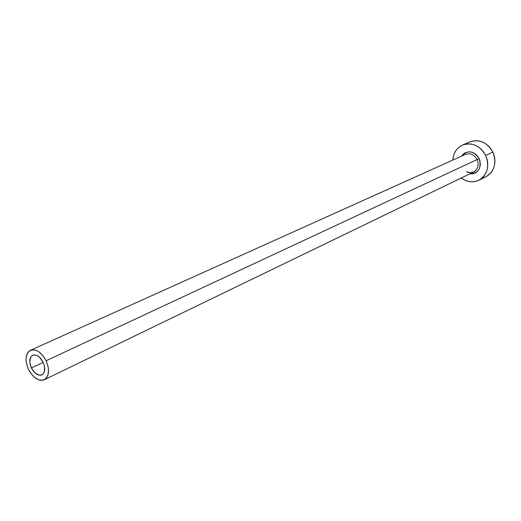 <?xml version="1.0" encoding="UTF-8"?>
<svg xmlns="http://www.w3.org/2000/svg" width="521" height="521" viewBox="0 0 521 521"><rect width="100%" height="100%" fill="white"/><g stroke="black" fill="none" stroke-linecap="round" stroke-linejoin="round"><path stroke-width="0.78" d="M43.132 362.199C45.601 368.347 45.184 372.574 41.875 374.879C38.02 375.993 34.516 373.681 31.371 367.943L43.23 362.401L31.371 367.943L29.782 362.049L30.687 357.159L31.514 356.051L33.8 354.912L36.613 355.315L39.537 357.217L43.132 362.199L44.474 366.185L44.376 371.655L42.93 374.143L40.625 375.244L39.257 375.211L34.92 372.88L31.371 367.943C28.883 361.769 29.326 357.53 32.699 355.231C36.516 354.169 39.993 356.494 43.132 362.199M466.503 171.819L470.124 172.738L473.635 171.989C478.031 169.234 479.196 165.085 477.125 159.537L479.151 158.573C481.756 168.179 478.636 173.272 469.792 173.851L473.179 173.747L475.022 173.115L476.682 172.086L479.209 169.025L480.349 165.007L479.939 160.657L479.151 158.573L477.125 159.537C474.175 154.529 470.281 152.816 465.435 154.398L30.492 350.281C36.209 348.705 41.419 352.196 46.122 360.74L477.125 159.537L46.122 360.74C49.821 369.956 49.195 376.292 44.252 379.75C38.456 381.437 33.194 377.972 28.473 369.356C24.741 360.083 25.412 353.726 30.492 350.281M478.89 180.22L486.086 176.619C494.65 171.109 496.904 162.936 492.853 152.086C487.076 142.272 479.411 138.873 469.864 141.888L462.485 145.092C472.098 142.057 479.821 145.509 485.657 155.44L492.853 152.086L485.657 155.44C489.766 166.414 487.506 174.672 478.89 180.22C472.925 182.891 467.037 182.148 461.235 177.993L465.253 180.37L468.587 181.445L471.993 181.822L475.347 181.471L478.512 180.403L481.365 178.657L483.801 176.3L485.722 173.415L487.044 170.113L487.708 166.518L487.702 162.78L487.005 159.035L485.657 155.44L483.709 152.132L481.228 149.253L478.33 146.902L475.113 145.183L471.72 144.148L468.281 143.842L464.921 144.278L461.782 145.424L458.975 147.235L456.604 149.638L454.761 152.536L453.517 155.825L452.86 160.064C453.394 152.946 456.604 147.951 462.485 145.092M461.528 156.157L463.625 153.754L465.266 152.705L469.056 151.806L471.062 151.995L473.035 152.601L476.585 154.978L479.151 158.573C473.42 150.602 467.545 149.794 461.528 156.157M486.054 176.632L488.548 175.069L490.971 172.731L492.879 169.872L494.195 166.596L494.865 163.04L494.865 159.341L494.182 155.636L492.853 152.086L490.919 148.817L488.464 145.971L485.592 143.653L482.407 141.953L479.04 140.937L475.621 140.644L469.818 141.914M482.563 177.863L485.709 176.801M466.634 171.754L470.274 172.705L473.648 171.989C478.037 169.227 479.196 165.072 477.125 159.537C474.162 154.509 470.248 152.803 465.39 154.418M28.473 369.356L29.99 372.118L33.78 376.742L38.105 379.62L40.273 380.258L42.325 380.31L45.796 378.682L47.971 374.957L48.518 369.702L48.134 366.745L46.122 360.74L42.748 355.4L38.534 351.564L36.314 350.405L32.087 349.812L28.668 351.545L27.431 353.205L26.115 357.797L26.089 360.545L26.486 363.463L28.473 369.356M473.648 171.989L44.252 379.75"/></g></svg>
